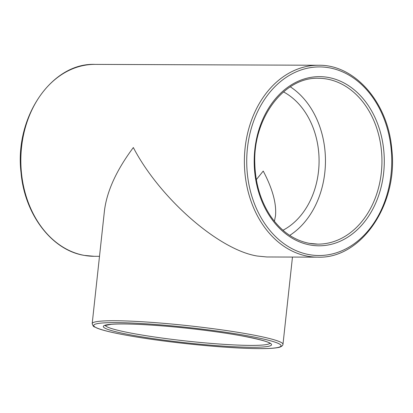 <?xml version="1.0" encoding="UTF-8"?>
<svg xmlns="http://www.w3.org/2000/svg" width="413" height="413" viewBox="0 0 413 413"><rect width="100%" height="100%" fill="white"/><g stroke="black" fill="none" stroke-linecap="round" stroke-linejoin="round"><path stroke-width="0.62" d="M92.192 323.601C93.431 327.824 94.696 326.497 96.497 327.896C100.653 329.646 107.726 331.541 117.715 333.58C137.292 337.509 161.344 340.999 189.872 344.06C215.658 346.744 237.578 348.257 255.632 348.587C265.957 348.753 273.36 348.422 277.841 347.601C279.033 347.519 282.693 346.543 282.982 344.328A95.955 8.275 -173.8 0 0 248.925 334.2A95.955 8.275 -173.8 0 0 147.684 322.099A95.955 8.275 -173.8 0 0 92.192 323.601L104.443 210.836C106.833 191.265 116.461 170.166 133.337 147.549C159.785 198.328 218.931 250.051 257.418 256.055L266.808 256.969L317.803 257.165C361.339 258.992 398.545 203.96 391.751 148.825C387.931 102.548 354.834 64.464 318.547 65.254A95.955 73.793 90.2 0 0 244.573 154.436A95.955 73.793 90.2 0 0 307.85 256.251A95.955 73.793 90.2 0 0 317.803 257.165M256.339 179.609L263.231 171.07C272.528 188.695 276.617 203.614 275.497 215.834L274.402 221.291M290.308 86.818A82.925 63.772 -89.8 0 1 325.454 161.24A82.925 63.772 -89.8 0 1 289.735 235.389M283.499 91.903A74.634 57.397 -89.8 0 1 319.079 161.215A74.634 57.397 -89.8 0 1 282.967 230.248M241.481 335.815A84.582 7.295 -173.8 0 0 104.597 325.403A84.582 7.295 -173.8 0 0 216.154 345.604A84.582 7.295 -173.8 0 0 241.481 335.815M269.89 343.265A82.925 7.155 6.2 0 1 186.815 341.076A82.925 7.155 6.2 0 1 105.212 325.372M247.686 335.841A94.298 8.136 6.2 0 1 219.458 346.75A94.298 8.136 6.2 0 1 95.088 324.231A94.298 8.136 6.2 0 1 247.686 335.841M84.304 255.389A95.955 73.793 -89.8 0 1 21.032 153.574A95.955 73.793 -89.8 0 1 95 64.392C51.465 62.569 14.259 117.597 21.053 172.732C24.656 214.44 51.759 250.164 84.19 255.379L94.262 256.303A95.955 73.793 -89.8 0 1 84.304 255.389M317.855 244.135L309.368 243.355C294.082 240.387 281.207 231.378 270.747 216.335C260.67 201.188 255.358 183.558 254.806 163.455C253.004 118.097 284.19 76.864 318.495 78.284A82.925 63.772 -89.8 0 1 381.948 161.457A82.925 63.772 -89.8 0 1 317.855 244.135A82.925 63.772 -89.8 0 1 309.249 243.345M310.132 244.992A84.582 65.047 90.2 0 0 379.562 129.429A84.582 65.047 90.2 0 0 268.006 109.228A84.582 65.047 90.2 0 0 310.132 244.992M309.089 254.614A94.298 72.518 -89.8 0 1 262.121 103.255A94.298 72.518 -89.8 0 1 386.491 125.774A94.298 72.518 -89.8 0 1 309.089 254.614M104.917 325.532L111.381 324.308C122.289 323.518 139.826 324.097 163.992 326.038C190.378 328.196 220.428 331.99 241.362 335.805C259.297 339.269 268.894 341.83 270.143 343.482M292.466 257.072L282.982 344.328M318.547 65.254L95 64.392M99.502 256.323L94.262 256.303"/></g></svg>
